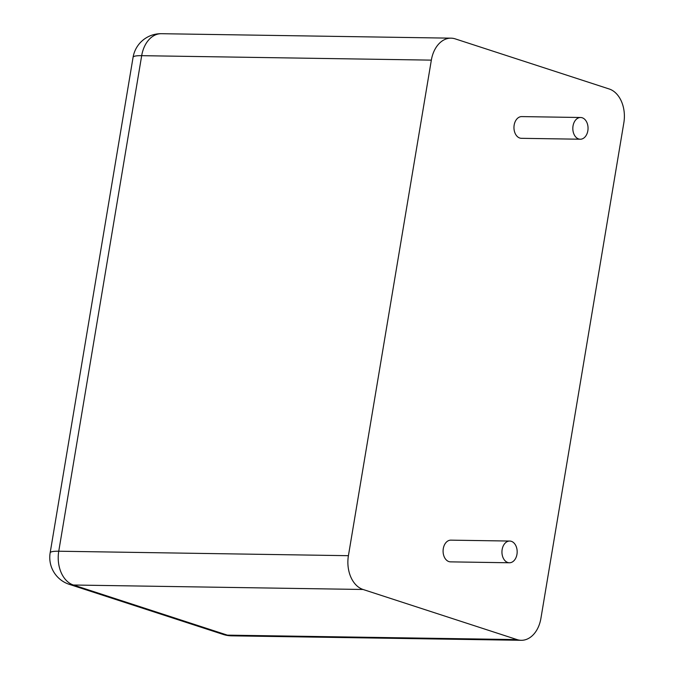 <?xml version="1.0" encoding="UTF-8"?>
<svg xmlns="http://www.w3.org/2000/svg" width="674" height="674" viewBox="0 0 674 674"><rect width="100%" height="100%" fill="white"/><g stroke="black" fill="none" stroke-linecap="round" stroke-linejoin="round"><path stroke-width="1.01" d="M609.203 88.985L455.203 38.865A28.232 19.79 90.9 0 0 451.032 38.165A28.232 19.79 90.9 0 0 431.343 60.129L348.416 555.688L58.756 551.222A28.232 19.79 90.9 0 0 73.399 585.015L227.399 635.135A28.232 19.79 90.9 0 0 231.57 635.835L521.229 640.3A28.232 19.79 90.9 0 0 540.919 618.328L623.846 122.778A28.232 19.79 -89.1 0 0 609.203 88.985M348.416 555.688A28.232 19.79 -89.1 0 0 363.059 589.48L517.059 639.601A28.232 19.79 90.9 0 0 521.229 640.3M580.263 139.223L521.406 138.313A10.86 7.608 -89.1 0 1 519.797 138.044A10.86 7.608 -89.1 0 1 514.018 126.19A10.86 7.608 -89.1 0 1 521.735 116.594L580.6 117.503A10.86 7.608 -89.1 0 1 588.048 128.481A10.86 7.608 -89.1 0 1 580.263 139.223A10.86 7.608 -89.1 0 1 578.663 138.954A10.86 7.608 -89.1 0 1 572.883 127.091A10.86 7.608 -89.1 0 1 580.6 117.503M509.384 562.773L450.527 561.863A10.86 7.608 -89.1 0 1 448.918 561.594A10.86 7.608 -89.1 0 1 443.147 549.74A10.86 7.608 -89.1 0 1 450.864 540.152L509.721 541.054A10.86 7.608 -89.1 0 1 517.169 552.031A10.86 7.608 -89.1 0 1 509.384 562.773A10.86 7.608 -89.1 0 1 507.783 562.504A10.86 7.608 -89.1 0 1 502.004 550.641A10.86 7.608 -89.1 0 1 509.721 541.054M451.032 38.165L161.364 33.7A28.232 19.79 90.9 0 0 141.683 55.672L58.756 551.222A28.232 4.255 9.5 0 0 50.154 552.832A28.232 28.232 0 0 0 69.262 584.341A28.232 19.681 -72 0 0 73.399 585.015L363.059 589.48M431.343 60.129L141.683 55.672A28.232 4.255 9.5 0 0 133.081 57.273L50.154 552.832M517.059 639.601L227.399 635.135A28.232 19.681 -72 0 1 223.263 634.453A28.232 28.232 0 0 0 231.57 635.835M161.364 33.7A28.232 28.232 0 0 0 133.081 57.273M69.262 584.341L223.263 634.453"/></g></svg>
